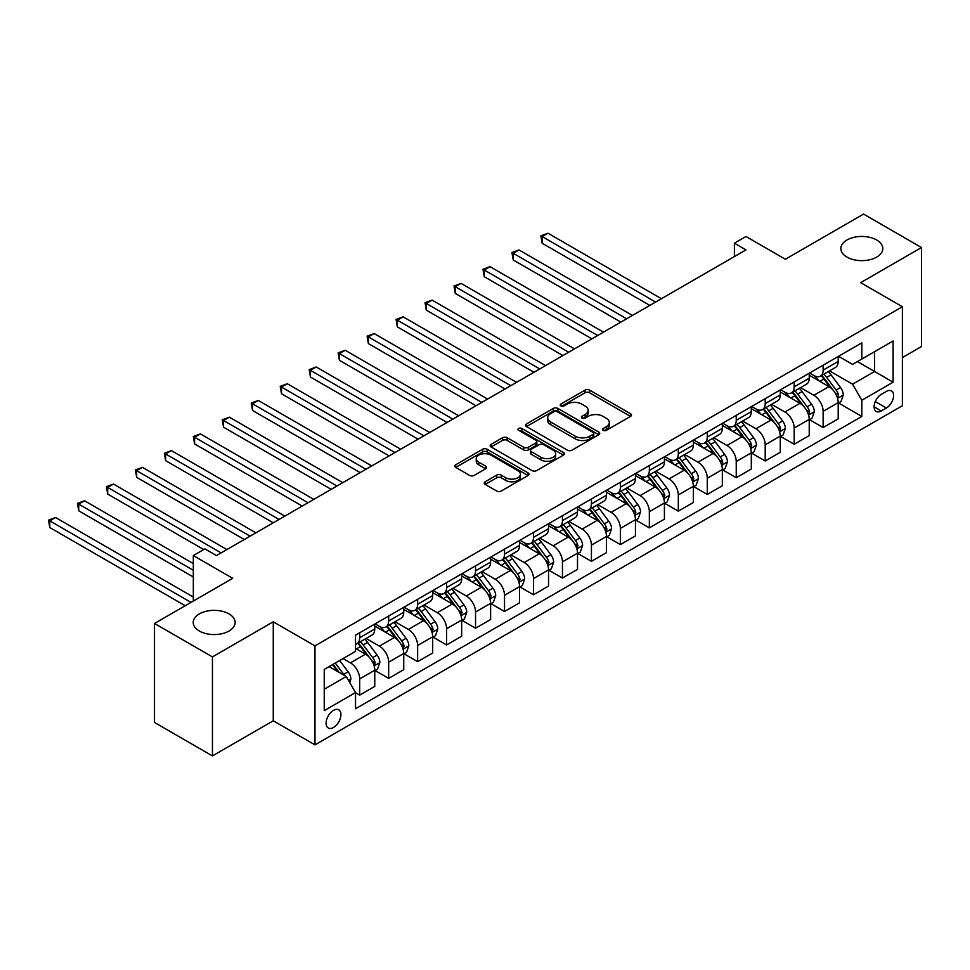 <?xml version="1.0" encoding="UTF-8"?>
<svg xmlns="http://www.w3.org/2000/svg" width="970" height="970" viewBox="0 0 970 970"><rect width="100%" height="100%" fill="white"/><g stroke="black" fill="none" stroke-linecap="round" stroke-linejoin="round"><path stroke-width="1.45" d="M603.182 430.316A2.255 1.297 0 0 0 606.371 430.316L630.536 416.372A3.213 1.855 0 0 0 631.482 415.051A3.213 1.855 0 0 0 630.536 413.741L589.59 390.11A3.213 1.855 0 0 0 585.043 390.11L560.878 404.053A2.255 1.297 0 0 0 560.223 404.975A2.255 1.297 0 0 0 560.878 405.896A2.255 1.297 0 0 0 564.067 405.896L567.195 404.09A10.294 5.941 0 0 1 581.745 404.09L585.153 406.066A10.294 5.941 0 0 1 588.172 410.262A10.294 5.941 0 0 1 585.153 414.469L582.036 416.275A2.255 1.297 0 0 0 581.37 417.185A2.255 1.297 0 0 0 582.036 418.106A2.255 1.297 0 0 0 585.213 418.106L588.341 416.3A10.294 5.941 0 0 1 602.904 416.3L606.311 418.276A10.294 5.941 0 0 1 609.33 422.471A10.294 5.941 0 0 1 606.311 426.679L603.182 428.485A2.255 1.297 0 0 0 602.528 429.407A2.255 1.297 0 0 0 603.182 430.316L603.182 428.485M229.005 613.901A20.976 12.113 0 0 0 206.149 611.27A20.976 12.113 0 0 0 193.212 622.461A20.976 12.113 0 0 0 199.347 631.021A20.976 12.113 0 0 0 222.203 633.653A20.976 12.113 0 0 0 235.152 622.461A20.976 12.113 0 0 0 229.005 613.901M876.662 239.978A20.976 12.113 0 0 0 853.806 237.359A20.976 12.113 0 0 0 840.857 248.538A20.976 12.113 0 0 0 847.004 257.098A20.976 12.113 0 0 0 869.86 259.73A20.976 12.113 0 0 0 882.809 248.538A20.976 12.113 0 0 0 876.662 239.978M333.51 727.476A10.488 6.05 120 0 0 340.361 718.236A10.488 6.05 120 0 0 338.76 709.834A10.488 6.05 120 0 0 333.51 710.355A10.488 6.05 120 0 0 326.66 719.594A10.488 6.05 120 0 0 328.272 727.997A10.488 6.05 120 0 0 333.51 727.476M485.194 481.763A3.213 1.855 0 0 0 484.248 483.072A3.213 1.855 0 0 0 485.194 484.394L496.676 491.026A3.213 1.855 0 0 0 501.235 491.026L528.068 475.53A3.213 1.855 0 0 0 529.014 474.209A3.213 1.855 0 0 0 528.068 472.899L487.134 449.268A3.213 1.855 0 0 0 482.575 449.268L455.742 464.763A3.213 1.855 0 0 0 454.797 466.073A3.213 1.855 0 0 0 455.742 467.382L469.613 475.397A3.213 1.855 0 0 0 474.16 475.397L485.655 468.765A3.213 1.855 0 0 0 486.588 467.455A3.213 1.855 0 0 0 485.655 466.133L478.768 462.169A8.609 4.971 0 0 1 476.246 458.652A8.609 4.971 0 0 1 481.556 454.069A8.609 4.971 0 0 1 490.941 455.136L517.895 470.705A8.609 4.971 0 0 1 520.417 474.209A8.609 4.971 0 0 1 515.094 478.804A8.609 4.971 0 0 1 505.722 477.725L501.235 475.13A3.213 1.855 0 0 0 496.676 475.13L485.194 481.763L485.194 484.394M902.379 357.578L921.5 346.532L921.5 247.532L863.567 214.091L785.361 259.245L745.978 236.498L734.387 243.191L745.978 249.884L216.492 555.567L204.912 548.875L193.321 555.567L193.321 601.06M212.442 656.908L212.442 755.909L273.261 720.795L273.261 621.794L212.442 656.908L154.509 623.467L232.715 578.314L193.321 555.567M273.261 621.794L314.971 645.874L902.379 306.738L902.379 405.739L314.971 744.875L314.971 645.874M921.5 247.532L860.669 282.658L902.379 306.738M567.414 450.177A3.213 1.855 0 0 0 571.973 450.177L598.805 434.693A3.213 1.855 0 0 0 599.751 433.372A3.213 1.855 0 0 0 598.805 432.062L557.859 408.431A3.213 1.855 0 0 0 553.312 408.431L526.48 423.914A3.213 1.855 0 0 0 525.534 425.236A3.213 1.855 0 0 0 526.48 426.545L567.414 450.177M519.532 430.813A2.255 1.297 0 0 1 521.812 431.129L521.812 428.449L563.437 452.481A3.213 1.855 0 0 1 564.382 453.79A3.213 1.855 0 0 1 563.437 455.112L536.604 470.608A3.213 1.855 0 0 1 532.045 470.608L491.111 446.964L502.593 440.38L502.593 437.712L491.111 444.345A3.213 1.855 0 0 0 490.165 445.654A3.213 1.855 0 0 0 491.111 446.964L491.111 444.345M502.593 440.38A3.213 1.855 0 0 1 507.14 440.38L507.14 437.712A3.213 1.855 0 0 0 502.593 437.712M507.14 437.712L523.751 447.291A3.213 1.855 0 0 0 528.298 447.291L535.913 442.89A3.213 1.855 0 0 0 536.859 441.58A3.213 1.855 0 0 0 535.913 440.271L518.635 430.292A2.255 1.297 0 0 1 517.968 429.37A2.255 1.297 0 0 1 519.362 428.17A2.255 1.297 0 0 1 521.812 428.449M212.442 755.909L154.509 722.468L154.509 623.467M886.398 391.419L881.293 394.366A10.161 5.868 120 0 0 874.661 403.314A10.161 5.868 120 0 0 876.213 411.45A10.161 5.868 120 0 0 881.293 410.953L886.398 408.006A10.161 5.868 120 0 0 893.03 399.058A10.161 5.868 120 0 0 891.478 390.922A10.161 5.868 120 0 0 886.398 391.419M838.541 356.305L852.569 364.393L861.833 359.046L861.833 342.859L355.529 635.168L355.529 651.355L324.247 669.421L324.247 710.622L355.529 692.568L355.529 708.755L861.833 416.433L861.833 400.246L852.569 384.193L829.52 370.892M861.833 359.046L893.115 340.979L893.115 382.192L861.833 400.246M273.261 720.795L314.971 744.875M734.387 243.191L734.387 256.565M857.431 361.592L874.576 371.486L874.576 351.686L893.115 340.979M852.569 384.193L874.576 371.486L893.115 382.192M324.247 689.221L346.254 676.514L329.109 666.608M355.529 692.701L359.7 695.102L359.7 678.915A13.107 7.566 -120 0 0 350.425 662.862L343.016 658.581M359.7 695.102L374.759 686.408L374.759 670.221A13.107 7.566 -120 0 0 365.496 654.168L355.529 648.409M375.111 670.561L388.667 678.382L388.667 662.195A13.107 7.566 -120 0 0 379.391 646.141L366.09 638.454M388.667 678.382L403.726 669.688L403.726 653.501A13.107 7.566 -120 0 0 394.45 637.448L374.759 626.074M404.078 653.828L417.633 661.661L417.633 645.474A13.107 7.566 -120 0 0 408.358 629.421L395.057 621.734M417.633 661.661L432.693 652.968L432.693 636.781A13.107 7.566 -120 0 0 423.417 620.727L403.726 609.354M433.032 637.108L446.588 644.941L446.588 628.754A13.107 7.566 -120 0 0 437.325 612.7L424.011 605.013M446.588 644.941L461.659 636.235L461.659 620.048A13.107 7.566 -120 0 0 452.384 603.995L432.693 592.621M461.999 620.388L475.555 628.208L475.555 612.021A13.107 7.566 -120 0 0 466.291 595.968L452.978 588.293M475.555 628.208L490.614 619.515L490.614 603.328A13.107 7.566 -120 0 0 481.35 587.274L461.659 575.901M490.965 603.667L504.521 611.488L504.521 595.301A13.107 7.566 -120 0 0 495.258 579.248L481.945 571.56M504.521 611.488L519.58 602.794L519.58 586.607A13.107 7.566 -120 0 0 510.317 570.554L490.614 559.181M519.932 586.947L533.488 594.768L533.488 578.581A13.107 7.566 -120 0 0 524.224 562.527L510.911 554.84M533.488 594.768L548.547 586.074L548.547 569.887A13.107 7.566 -120 0 0 539.284 553.834L519.58 542.46M548.899 570.214L562.454 578.047L562.454 561.86A13.107 7.566 -120 0 0 553.179 545.807L539.878 538.12M562.454 578.047L577.514 569.354L577.514 553.167A13.107 7.566 -120 0 0 568.25 537.113L548.547 525.74M577.865 553.494L591.421 561.327L591.421 545.14A13.107 7.566 -120 0 0 582.145 529.087L568.844 521.399M591.421 561.327L606.48 552.621L606.48 536.434A13.107 7.566 -120 0 0 597.205 520.381L577.514 509.02M606.832 536.774L620.376 544.594L620.376 528.408A13.107 7.566 -120 0 0 611.112 512.354L597.799 504.679M620.376 544.594L635.447 535.901L635.447 519.714A13.107 7.566 -120 0 0 626.171 503.66L606.48 492.287M635.786 520.053L649.342 527.874L649.342 511.687A13.107 7.566 -120 0 0 640.079 495.634L626.765 487.946M649.342 527.874L664.414 519.18L664.414 502.993A13.107 7.566 -120 0 0 655.138 486.94L635.447 475.567M664.753 503.333L678.309 511.154L678.309 494.967A13.107 7.566 -120 0 0 669.045 478.913L655.732 471.226M678.309 511.154L693.368 502.46L693.368 486.273A13.107 7.566 -120 0 0 684.105 470.22L664.414 458.846M693.72 486.6L707.275 494.433L707.275 478.246A13.107 7.566 -120 0 0 698.012 462.193L684.699 454.506M707.275 494.433L722.335 485.74L722.335 469.553A13.107 7.566 -120 0 0 713.071 453.499L693.368 442.126M722.686 469.88L736.242 477.713L736.242 461.526A13.107 7.566 -120 0 0 726.966 445.472L713.665 437.785M736.242 477.713L751.301 469.019L751.301 452.82A13.107 7.566 -120 0 0 742.038 436.767L722.335 425.406M751.653 453.16L765.209 460.992L765.209 444.793A13.107 7.566 -120 0 0 755.933 428.74L742.632 421.065M765.209 460.992L780.268 452.287L780.268 436.1A13.107 7.566 -120 0 0 771.004 420.046L751.301 408.673M780.62 436.439L794.175 444.26L794.175 428.073A13.107 7.566 -120 0 0 784.9 412.02L771.599 404.344M794.175 444.26L809.235 435.566L809.235 419.379A13.107 7.566 -120 0 0 799.959 403.326L780.268 391.953M809.574 419.719L823.13 427.54L823.13 411.353A13.107 7.566 -120 0 0 813.866 395.299L800.553 387.612M823.13 427.54L838.201 418.846L838.201 402.659A13.107 7.566 -120 0 0 828.926 386.606L809.235 375.232M809.574 373.026L813.866 375.499A13.107 7.566 -120 0 0 820.426 376.154A13.107 7.566 -120 0 0 823.13 370.152L823.13 365.193M780.62 389.746L784.9 392.219A13.107 7.566 -120 0 0 791.459 392.874A13.107 7.566 -120 0 0 794.175 386.872L794.175 381.925M751.653 406.466L755.933 408.94A13.107 7.566 -120 0 0 762.493 409.595A13.107 7.566 -120 0 0 765.209 403.593L765.209 398.646M722.686 423.187L726.966 425.672A13.107 7.566 -120 0 0 733.526 426.315A13.107 7.566 -120 0 0 736.242 420.313L736.242 415.366M693.72 439.919L698.012 442.393A13.107 7.566 -120 0 0 704.559 443.035A13.107 7.566 -120 0 0 707.275 437.033L707.275 432.087M664.753 456.64L669.045 459.113A13.107 7.566 -120 0 0 675.593 459.768A13.107 7.566 -120 0 0 678.309 453.766L678.309 448.807M635.786 473.36L640.079 475.833A13.107 7.566 -120 0 0 646.626 476.488A13.107 7.566 -120 0 0 649.342 470.486L649.342 465.539M606.82 490.08L611.112 492.554A13.107 7.566 -120 0 0 617.672 493.209A13.107 7.566 -120 0 0 620.376 487.207L620.376 482.26M577.865 506.801L582.145 509.286A13.107 7.566 -120 0 0 588.705 509.929A13.107 7.566 -120 0 0 591.421 503.927L591.421 498.98M548.899 523.533L553.179 526.007A13.107 7.566 -120 0 0 559.738 526.649A13.107 7.566 -120 0 0 562.454 520.647L562.454 515.7M519.932 540.254L524.224 542.727A13.107 7.566 -120 0 0 530.772 543.37A13.107 7.566 -120 0 0 533.488 537.38L533.488 532.421M490.965 556.974L495.258 559.447A13.107 7.566 -120 0 0 501.805 560.102A13.107 7.566 -120 0 0 504.521 554.1L504.521 549.153M461.999 573.694L466.291 576.168A13.107 7.566 -120 0 0 472.839 576.823A13.107 7.566 -120 0 0 475.555 570.821L475.555 565.874M433.032 590.415L437.325 592.9A13.107 7.566 -120 0 0 443.872 593.543A13.107 7.566 -120 0 0 446.588 587.541L446.588 582.594M404.078 607.147L408.358 609.621A13.107 7.566 -120 0 0 414.917 610.263A13.107 7.566 -120 0 0 417.633 604.261L417.633 599.314M375.111 623.868L379.391 626.341A13.107 7.566 -120 0 0 385.951 626.984A13.107 7.566 -120 0 0 388.667 620.994L388.667 616.035M838.541 402.986L861.833 416.433M820.426 376.154L835.485 367.448A13.107 7.566 -120 0 0 838.201 361.458L838.201 356.499M791.459 392.874L806.519 384.181A13.107 7.566 -120 0 0 809.235 378.179L809.235 373.22M762.493 409.595L777.552 400.901A13.107 7.566 -120 0 0 780.268 394.899L780.268 389.952M733.526 426.315L748.585 417.621A13.107 7.566 -120 0 0 751.301 411.62L751.301 406.672M704.559 443.035L719.619 434.342A13.107 7.566 -120 0 0 722.335 428.34L722.335 423.393M675.593 459.768L690.664 451.062A13.107 7.566 -120 0 0 693.368 445.06L693.368 440.113M646.626 476.488L661.698 467.795A13.107 7.566 -120 0 0 664.414 461.793L664.414 456.834M617.672 493.209L632.731 484.515A13.107 7.566 -120 0 0 635.447 478.513L635.447 473.566M588.705 509.929L603.764 501.235A13.107 7.566 -120 0 0 606.48 495.233L606.48 490.286M559.738 526.649L574.798 517.956A13.107 7.566 -120 0 0 577.514 511.954L577.514 507.007M530.772 543.37L545.831 534.676A13.107 7.566 -120 0 0 548.547 528.674L548.547 523.727M501.805 560.102L516.864 551.409A13.107 7.566 -120 0 0 519.58 545.407L519.58 540.448M472.839 576.823L487.91 568.129A13.107 7.566 -120 0 0 490.614 562.127L490.614 557.18M443.872 593.543L458.943 584.849A13.107 7.566 -120 0 0 461.659 578.847L461.659 573.9M414.917 610.263L429.977 601.57A13.107 7.566 -120 0 0 432.693 595.568L432.693 590.621M385.951 626.984L401.01 618.29A13.107 7.566 -120 0 0 403.726 612.288L403.726 607.341M355.529 644.238A13.107 7.566 -120 0 0 356.984 643.716L372.043 635.01A13.107 7.566 -120 0 0 374.759 629.021L374.759 624.062M356.984 643.716A13.107 7.566 -120 0 0 359.7 637.714L359.7 632.755M346.254 676.514L355.529 692.568M604.08 430.644L606.311 429.358A10.294 5.941 0 0 0 609.33 425.151L609.33 422.471M588.172 410.262L588.172 412.941A10.294 5.941 0 0 1 585.153 417.136L582.934 418.422M630.488 416.397L589.59 392.777A3.213 1.855 0 0 0 585.043 392.777L561.775 406.212M598.757 434.718L557.859 411.098A3.213 1.855 0 0 0 553.312 411.098L526.516 426.57M593.119 434.293A2.255 1.297 0 0 0 593.773 433.372A2.255 1.297 0 0 0 593.119 432.45L557.18 411.704A2.255 1.297 0 0 0 554.003 411.704L550.705 413.608A10.294 5.941 0 0 0 547.686 417.815A10.294 5.941 0 0 0 550.705 422.011L575.271 436.197A10.294 5.941 0 0 0 589.821 436.197L593.119 434.293L593.119 436.973A2.255 1.297 0 0 0 593.773 436.051L593.773 433.372M547.686 417.815L547.686 420.495A10.294 5.941 0 0 0 550.705 424.69L550.705 422.011M593.119 436.973L589.821 438.876A10.294 5.941 0 0 1 575.271 438.876L550.705 424.69M507.14 440.38L523.751 449.971A3.213 1.855 0 0 0 528.298 449.971L535.913 445.57A3.213 1.855 0 0 0 536.859 444.26L536.859 441.58M521.812 431.129L563.4 455.136M540.981 457.246A8.609 4.971 0 0 0 550.354 458.313A8.609 4.971 0 0 0 555.664 453.73A8.609 4.971 0 0 0 553.142 450.213L543.649 444.733A3.213 1.855 0 0 0 539.102 444.733L531.475 449.134A3.213 1.855 0 0 0 530.541 450.444A3.213 1.855 0 0 0 531.475 451.753L540.981 457.246L540.981 459.913A8.609 4.971 0 0 0 550.354 460.992A8.609 4.971 0 0 0 555.664 456.409L555.664 453.73M530.541 450.444L530.541 453.123A3.213 1.855 0 0 0 531.475 454.433L531.475 451.753M540.981 459.913L531.475 454.433M520.417 474.209L520.417 476.888A8.609 4.971 0 0 1 515.094 481.484A8.609 4.971 0 0 1 505.722 480.405L501.235 477.81A3.213 1.855 0 0 0 496.676 477.81L485.242 484.418M476.246 458.652L476.246 461.332A8.609 4.971 0 0 0 478.768 464.836L478.768 462.169M485.606 468.789L478.768 464.836M528.068 472.899L528.068 475.53L487.134 451.935A3.213 1.855 0 0 0 482.575 451.935L455.779 467.407M838.201 403.193L840.978 401.592L843.294 394.899A8.681 5.02 -120 0 0 840.517 387.503L831.06 374.869A25.074 14.477 -120 0 0 828.319 371.583M818.898 380.81A25.074 14.477 -120 0 0 813.769 375.438M837.401 397.87L838.601 395.263A8.681 5.02 -120 0 0 836.116 390.049L826.646 377.403A25.074 14.477 -120 0 0 823.918 374.129M821.59 375.475A20.806 12.016 60 0 1 824.997 379.355L833.012 390.061M661.394 298.712L547.965 233.224L542.182 236.571L542.182 243.252L649.803 305.392M821.141 375.742A25.074 14.477 60 0 1 823.87 379.015L830.162 387.418M542.182 243.252L540.896 235.831L655.599 302.058M540.896 235.831L547.965 233.224M809.235 419.913L812.011 418.312L814.327 411.62A8.681 5.02 -120 0 0 811.563 404.223L802.093 391.589A25.074 14.477 -120 0 0 799.353 388.315M789.944 397.542A25.074 14.477 -120 0 0 784.803 392.171M808.446 414.602L809.647 411.995A8.681 5.02 -120 0 0 807.161 406.769L797.692 394.123A25.074 14.477 -120 0 0 794.951 390.849M792.623 392.195A20.806 12.016 60 0 1 796.03 396.087L804.045 406.782M632.428 315.432L519.011 249.945L513.215 253.291L513.215 259.984L620.848 322.125M792.175 392.462A25.074 14.477 60 0 1 794.903 395.736L801.196 404.138M513.215 259.984L511.942 252.552L626.632 318.778M511.942 252.552L519.011 249.945M780.268 436.633L783.045 435.033L785.361 428.34A8.681 5.02 -120 0 0 782.596 420.944L773.126 408.309A25.074 14.477 -120 0 0 770.386 405.036M760.977 414.263A25.074 14.477 -120 0 0 755.836 408.891M779.48 431.323L780.68 428.716A8.681 5.02 -120 0 0 778.195 423.49L768.725 410.856A25.074 14.477 -120 0 0 765.985 407.57M763.657 408.928A20.806 12.016 60 0 1 767.076 412.808L775.078 423.502M603.461 332.152L490.044 266.665L484.248 270.012L484.248 276.705L591.882 338.845M763.208 409.182A25.074 14.477 60 0 1 765.936 412.456L772.241 420.859M484.248 276.705L482.975 269.272L597.678 335.499M482.975 269.272L490.044 266.665M751.301 453.366L754.078 451.753L756.394 445.06A8.681 5.02 -120 0 0 753.629 437.676L744.16 425.03A25.074 14.477 -120 0 0 741.419 421.756M732.01 430.983A25.074 14.477 -120 0 0 726.882 425.612M750.513 448.043L751.714 445.436A8.681 5.02 -120 0 0 749.228 440.21L739.758 427.576A25.074 14.477 -120 0 0 737.018 424.302M734.69 425.648A20.806 12.016 60 0 1 738.109 429.528L746.112 440.222M574.495 348.873L461.077 283.398L455.282 286.732L455.282 293.425L562.915 355.566M734.241 425.903A25.074 14.477 60 0 1 736.982 429.176L743.275 437.579M455.282 293.425L454.008 286.004L568.711 352.219M454.008 286.004L461.077 283.398M722.335 470.086L725.123 468.474L727.439 461.793A8.681 5.02 -120 0 0 724.663 454.396L715.193 441.75A25.074 14.477 -120 0 0 712.465 438.476M703.044 447.703A25.074 14.477 -120 0 0 697.915 442.332M721.547 464.763L722.747 462.156A8.681 5.02 -120 0 0 720.261 456.931L710.792 444.296A25.074 14.477 -120 0 0 708.052 441.023M705.723 442.368A20.806 12.016 60 0 1 709.143 446.248L717.157 456.943M545.54 365.605L432.111 300.118L426.315 303.464L426.315 310.145L533.949 372.286M705.275 442.623A25.074 14.477 60 0 1 708.015 445.897L714.308 454.299M426.315 310.145L425.042 302.725L539.744 368.939M425.042 302.725L432.111 300.118M693.368 486.807L696.157 485.206L698.473 478.513A8.681 5.02 -120 0 0 695.696 471.117L686.226 458.483A25.074 14.477 -120 0 0 683.498 455.197M674.077 464.424A25.074 14.477 -120 0 0 668.948 459.053M692.58 481.484L693.78 478.877A8.681 5.02 -120 0 0 691.295 473.663L681.825 461.017A25.074 14.477 -120 0 0 679.097 457.743M676.757 459.089A20.806 12.016 60 0 1 680.176 462.969L688.191 473.675M516.573 382.325L403.144 316.838L397.348 320.185L397.348 326.866L504.982 389.006M676.308 459.343A25.074 14.477 60 0 1 679.048 462.629L685.341 471.032M397.348 326.866L396.075 319.445L510.778 385.672M396.075 319.445L403.144 316.838M664.414 503.527L667.19 501.926L669.506 495.233A8.681 5.02 -120 0 0 666.729 487.837L657.26 475.203A25.074 14.477 -120 0 0 654.532 471.929M645.111 481.156A25.074 14.477 -120 0 0 639.982 475.785M663.613 498.216L664.814 495.609A8.681 5.02 -120 0 0 662.328 490.383L652.859 477.737A25.074 14.477 -120 0 0 650.13 474.463M647.79 475.809A20.806 12.016 60 0 1 651.21 479.701L659.224 490.396M487.607 399.046L374.178 333.559L368.382 336.905L368.382 343.598L476.015 405.739M647.342 476.076A25.074 14.477 60 0 1 650.082 479.35L656.375 487.752M368.382 343.598L367.109 336.166L481.811 402.392M367.109 336.166L374.178 333.559M635.447 520.247L638.224 518.647L640.539 511.954A8.681 5.02 -120 0 0 637.775 504.558L628.305 491.923A25.074 14.477 -120 0 0 625.565 488.65M616.144 497.877A25.074 14.477 -120 0 0 611.015 492.505M634.647 514.937L635.847 512.33A8.681 5.02 -120 0 0 633.361 507.104L623.904 494.47A25.074 14.477 -120 0 0 621.164 491.184M618.836 492.542A20.806 12.016 60 0 1 622.243 496.422L630.257 507.116M458.64 415.766L345.211 350.279L339.427 353.626L339.427 360.319L447.061 422.459M618.387 492.796A25.074 14.477 60 0 1 621.115 496.07L627.408 504.473M339.427 360.319L338.154 352.886L452.844 419.113M338.154 352.886L345.211 350.279M606.48 536.98L609.257 535.367L611.573 528.674A8.681 5.02 -120 0 0 608.808 521.29L599.339 508.644A25.074 14.477 -120 0 0 596.598 505.37M587.189 514.597A25.074 14.477 -120 0 0 582.048 509.226M605.692 531.657L606.893 529.05A8.681 5.02 -120 0 0 604.407 523.824L594.937 511.19A25.074 14.477 -120 0 0 592.197 507.916M589.869 509.262A20.806 12.016 60 0 1 593.276 513.142L601.291 523.836M429.674 432.487L316.256 366.999L310.461 370.346L310.461 377.039L418.094 439.18M589.42 509.517A25.074 14.477 60 0 1 592.149 512.79L598.441 521.193M310.461 377.039L309.188 369.618L423.878 435.833M309.188 369.618L316.256 366.999M577.514 553.7L580.29 552.088L582.606 545.407A8.681 5.02 -120 0 0 579.842 538.01L570.372 525.364A25.074 14.477 -120 0 0 567.632 522.09M558.223 531.317A25.074 14.477 -120 0 0 553.082 525.946M576.726 548.377L577.926 545.77A8.681 5.02 -120 0 0 575.44 540.545L565.971 527.91A25.074 14.477 -120 0 0 563.23 524.637M560.903 525.982A20.806 12.016 60 0 1 564.322 529.862L572.324 540.557M400.707 449.219L287.29 383.732L281.494 387.066L281.494 393.759L389.128 455.9M560.454 526.237A25.074 14.477 60 0 1 563.182 529.511L569.487 537.913M281.494 393.759L280.221 386.339L394.923 452.553M280.221 386.339L287.29 383.732M548.547 570.421L551.324 568.82L553.64 562.127A8.681 5.02 -120 0 0 550.875 554.731L541.405 542.097A25.074 14.477 -120 0 0 538.665 538.811M529.256 548.038A25.074 14.477 -120 0 0 524.127 542.666M547.759 565.098L548.959 562.491A8.681 5.02 -120 0 0 546.474 557.277L537.004 544.631A25.074 14.477 -120 0 0 534.264 541.357M531.936 542.703A20.806 12.016 60 0 1 535.355 546.583L543.37 557.277M371.752 465.939L258.323 400.452L252.527 403.799L252.527 410.48L360.161 472.62M531.487 542.957A25.074 14.477 60 0 1 534.227 546.243L540.52 554.646M252.527 410.48L251.254 403.059L365.957 469.286M251.254 403.059L258.323 400.452M519.58 587.141L522.369 585.54L524.685 578.847A8.681 5.02 -120 0 0 521.909 571.451L512.439 558.817A25.074 14.477 -120 0 0 509.711 555.543M500.29 564.77A25.074 14.477 -120 0 0 495.161 559.399M518.792 581.818L519.993 579.223A8.681 5.02 -120 0 0 517.507 573.997L508.037 561.351A25.074 14.477 -120 0 0 505.309 558.077M502.969 559.423A20.806 12.016 60 0 1 506.388 563.315L514.403 574.01M342.786 482.66L229.356 417.173L223.561 420.519L223.561 427.212L331.194 489.353M502.521 559.69A25.074 14.477 60 0 1 505.261 562.964L511.554 571.366M223.561 427.212L222.288 419.78L336.99 486.006M222.288 419.78L229.356 417.173M490.614 603.861L493.403 602.261L495.718 595.568A8.681 5.02 -120 0 0 492.942 588.172L483.472 575.537A25.074 14.477 -120 0 0 480.744 572.264M471.323 581.491A25.074 14.477 -120 0 0 466.194 576.119M489.826 598.551L491.026 595.944A8.681 5.02 -120 0 0 488.541 590.718L479.071 578.084A25.074 14.477 -120 0 0 476.343 574.798M474.003 576.144A20.806 12.016 60 0 1 477.422 580.036L485.436 590.73M313.819 499.38L200.39 433.893L194.594 437.24L194.594 443.933L302.228 506.073M473.554 576.41A25.074 14.477 60 0 1 476.294 579.684L482.587 588.087M194.594 443.933L193.321 436.5L308.023 502.727M193.321 436.5L200.39 433.893M461.659 620.594L464.436 618.981L466.752 612.288A8.681 5.02 -120 0 0 463.975 604.904L454.518 592.258A25.074 14.477 -120 0 0 451.777 588.984M442.356 598.211A25.074 14.477 -120 0 0 437.228 592.84M460.859 615.271L462.059 612.664A8.681 5.02 -120 0 0 459.574 607.438L450.104 594.804A25.074 14.477 -120 0 0 447.376 591.53M445.036 592.876A20.806 12.016 60 0 1 448.455 596.756L456.47 607.45M284.853 516.101L171.423 450.613L165.64 453.96L165.64 460.653L273.261 522.794M444.587 593.131A25.074 14.477 60 0 1 447.328 596.404L453.62 604.807M165.64 460.653L164.354 453.232L279.057 519.447M164.354 453.232L171.423 450.613M432.693 637.314L435.469 635.702L437.785 629.021A8.681 5.02 -120 0 0 435.021 621.624L425.551 608.978A25.074 14.477 -120 0 0 422.811 605.704M413.39 614.932A25.074 14.477 -120 0 0 408.261 609.56M431.892 631.991L433.093 629.385A8.681 5.02 -120 0 0 430.607 624.159L421.15 611.524A25.074 14.477 -120 0 0 418.409 608.251M416.082 609.596A20.806 12.016 60 0 1 419.489 613.476L427.503 624.171M255.886 532.821L142.457 467.346L136.673 470.68L136.673 477.373L244.307 539.514M415.633 609.851A25.074 14.477 60 0 1 418.361 613.125L424.654 621.528M136.673 477.373L135.4 469.953L250.09 536.167M135.4 469.953L142.457 467.346M403.726 654.035L406.503 652.422L408.819 645.741A8.681 5.02 -120 0 0 406.054 638.345L396.584 625.711A25.074 14.477 -120 0 0 393.844 622.425M384.435 631.652A25.074 14.477 -120 0 0 379.294 626.28M402.938 648.712L404.138 646.105A8.681 5.02 -120 0 0 401.653 640.891L392.183 628.245A25.074 14.477 -120 0 0 389.443 624.971M387.115 626.317A20.806 12.016 60 0 1 390.522 630.197L398.537 640.891M226.919 549.553L113.502 484.066L107.706 487.413L107.706 494.094L203.748 549.553M386.666 626.571A25.074 14.477 60 0 1 389.394 629.857L395.699 638.26M107.706 494.094L106.433 486.673L221.124 552.9M106.433 486.673L113.502 484.066M374.759 670.755L377.536 669.154L379.852 662.462A8.681 5.02 -120 0 0 377.087 655.065L367.618 642.431A25.074 14.477 -120 0 0 364.878 639.157M373.971 665.432L375.172 662.825A8.681 5.02 -120 0 0 372.686 657.611L363.216 644.965A25.074 14.477 -120 0 0 360.476 641.691M358.148 643.037A20.806 12.016 60 0 1 361.567 646.929L369.57 657.624M193.321 563.594L84.535 500.787L78.74 504.133L78.74 510.826L193.321 576.98M357.7 643.304A25.074 14.477 60 0 1 360.44 646.578L366.733 654.98M78.74 510.826L77.467 503.394L193.321 570.287M77.467 503.394L84.535 500.787M349.733 682.528L350.897 679.182A8.681 5.02 -120 0 0 348.121 671.786L339.67 660.509M193.321 597.047L55.569 517.507L49.773 520.854L49.773 527.547L185.209 605.741M344.508 675.496A8.681 5.02 -120 0 0 343.719 674.332L335.268 663.056M333.098 664.304L339.161 672.416M332.492 664.656L337.633 671.531M49.773 527.547L48.5 520.114L191.005 602.394M48.5 520.114L55.569 517.507M350.425 662.862L365.496 654.168M379.391 646.141L394.45 637.448M408.358 629.421L423.417 620.727M437.325 612.7L452.384 603.995M466.291 595.968L481.35 587.274M495.258 579.248L510.317 570.554M524.224 562.527L539.284 553.834M553.179 545.807L568.25 537.113M582.145 529.087L597.205 520.381M611.112 512.354L626.171 503.66M640.079 495.634L655.138 486.94M669.045 478.913L684.105 470.22M698.012 462.193L713.071 453.499M726.966 445.472L742.038 436.767M755.933 428.74L771.004 420.046M784.9 412.02L799.959 403.326M813.866 395.299L828.926 386.606M823.13 370.152L838.201 361.458M823.13 411.353L838.201 402.659M794.175 428.073L809.235 419.379M794.175 386.872L809.235 378.179M765.209 444.793L780.268 436.1M765.209 403.593L780.268 394.899M736.242 461.526L751.301 452.82M736.242 420.313L751.301 411.62M707.275 478.246L722.335 469.553M707.275 437.033L722.335 428.34M678.309 494.967L693.368 486.273M678.309 453.766L693.368 445.06M649.342 511.687L664.414 502.993M649.342 470.486L664.414 461.793M620.376 528.408L635.447 519.714M620.376 487.207L635.447 478.513M591.421 545.14L606.48 536.434M591.421 503.927L606.48 495.233M562.454 561.86L577.514 553.167M562.454 520.647L577.514 511.954M533.488 578.581L548.547 569.887M533.488 537.38L548.547 528.674M504.521 595.301L519.58 586.607M504.521 554.1L519.58 545.407M475.555 612.021L490.614 603.328M475.555 570.821L490.614 562.127M446.588 628.754L461.659 620.048M446.588 587.541L461.659 578.847M417.633 645.474L432.693 636.781M417.633 604.261L432.693 595.568M388.667 662.195L403.726 653.501M388.667 620.994L403.726 612.288M359.7 678.915L374.759 670.221M359.7 637.714L374.759 629.021M875.279 401.592L886.398 408.006M874.115 406.806L881.293 410.953M606.311 429.358L606.311 426.679M582.036 418.106L582.036 416.275M585.153 417.136L585.153 414.469M560.878 405.896L560.878 404.053M585.043 392.777L585.043 390.11M589.59 392.777L589.59 390.11M630.536 416.372L630.536 413.741M526.48 426.545L526.48 423.914M553.312 411.098L553.312 408.431M557.859 411.098L557.859 408.431M598.805 434.693L598.805 432.062M575.271 438.876L575.271 436.197M589.821 438.876L589.821 436.197M523.751 449.971L523.751 447.291M528.298 449.971L528.298 447.291M535.913 445.57L535.913 442.89M563.437 455.112L563.437 452.481M496.676 477.81L496.676 475.13M501.235 477.81L501.235 475.13M505.722 480.405L505.722 477.725M485.655 468.765L485.655 466.133M455.742 467.382L455.742 464.763M482.575 451.935L482.575 449.268M487.134 451.935L487.134 449.268M837.546 398.355L843.233 395.069M826.646 377.403L831.06 374.869M819.82 381.343L823.87 379.015M836.116 390.049L840.517 387.503M835.437 393.432L838.601 395.263M808.58 415.075L814.266 411.789M797.692 394.123L802.093 391.589M790.865 398.076L794.903 395.736M807.161 406.769L811.563 404.223M806.47 410.164L809.647 411.995M779.613 431.795L785.312 428.51M768.725 410.856L773.126 408.309M761.899 414.796L765.936 412.456M778.195 423.49L782.596 420.944M777.503 426.885L780.68 428.716M750.659 448.516L756.345 445.23M739.758 427.576L744.16 425.03M732.932 431.517L736.982 429.176M749.228 440.21L753.629 437.676M748.537 443.605L751.714 445.436M721.692 465.236L727.379 461.962M710.792 444.296L715.193 441.75M703.965 448.237L708.015 445.897M720.261 456.931L724.663 454.396M719.57 460.326L722.747 462.156M692.726 481.969L698.412 478.683M681.825 461.017L686.226 458.483M674.999 464.957L679.048 462.629M691.295 473.663L695.696 471.117M690.604 477.046L693.78 478.877M663.759 498.689L669.445 495.403M652.859 477.737L657.26 475.203M646.032 481.69L650.082 479.35M662.328 490.383L666.729 487.837M661.649 493.766L664.814 495.609M634.792 515.409L640.479 512.124M623.904 494.47L628.305 491.923M617.065 498.41L621.115 496.07M633.361 507.104L637.775 504.558M632.682 510.499L635.847 512.33M605.826 532.13L611.524 528.844M594.937 511.19L599.339 508.644M588.111 515.131L592.149 512.79M604.407 523.824L608.808 521.29M603.716 527.219L606.893 529.05M576.859 548.85L582.558 545.564M565.971 527.91L570.372 525.364M559.144 531.851L563.182 529.511M575.44 540.545L579.842 538.01M574.749 543.94L577.926 545.77M547.904 565.583L553.591 562.297M537.004 544.631L541.405 542.097M530.178 548.571L534.227 546.243M546.474 557.277L550.875 554.731M545.783 560.66L548.959 562.491M518.938 582.303L524.625 579.017M508.037 561.351L512.439 558.817M501.211 565.292L505.261 562.964M517.507 573.997L521.909 571.451M516.816 577.38L519.993 579.223M489.971 599.024L495.658 595.738M479.071 578.084L483.472 575.537M472.244 582.024L476.294 579.684M488.541 590.718L492.942 588.172M487.849 594.113L491.026 595.944M461.005 615.744L466.691 612.458M450.104 594.804L454.518 592.258M443.278 598.745L447.328 596.404M459.574 607.438L463.975 604.904M458.895 610.833L462.059 612.664M432.038 632.464L437.725 629.178M421.15 611.524L425.551 608.978M414.311 615.465L418.361 613.125M430.607 624.159L435.021 621.624M429.928 627.554L433.093 629.385M403.071 649.185L408.77 645.911M392.183 628.245L396.584 625.711M385.357 632.185L389.394 629.857M401.653 640.891L406.054 638.345M400.962 644.274L404.138 646.105M374.117 665.917L379.803 662.631M363.216 644.965L367.618 642.431M356.39 648.906L360.44 646.578M372.686 657.611L377.087 655.065M371.995 660.994L375.172 662.825M348.63 680.625L350.837 679.352M343.719 674.332L348.121 671.786"/></g></svg>
